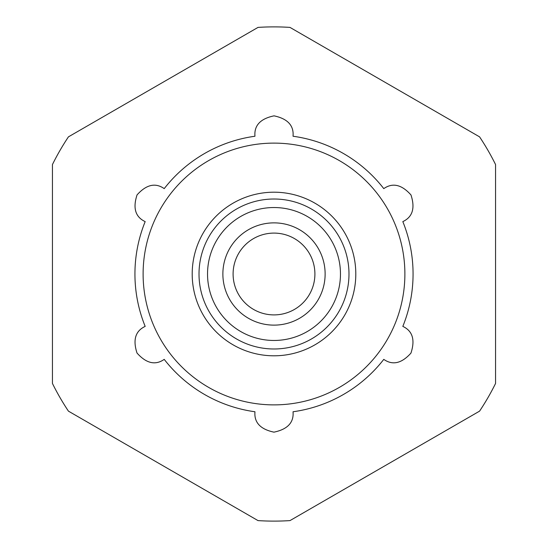 <?xml version="1.0" encoding="UTF-8"?>
<svg xmlns="http://www.w3.org/2000/svg" width="548" height="548" viewBox="0 0 548 548"><rect width="100%" height="100%" fill="white"/><g stroke="black" fill="none" stroke-linecap="round" stroke-linejoin="round"><path stroke-width="0.82" d="M254.957 411.76C254.032 422.474 260.369 429.276 273.959 432.153C287.604 429.31 293.968 422.508 293.043 411.76A139.069 139.069 0 0 0 383.778 359.372C392.601 365.53 401.657 363.447 410.945 353.111C415.302 339.87 412.596 330.965 402.821 326.389A139.069 139.069 0 0 0 402.821 221.611C412.569 217.056 415.288 208.172 410.986 194.958C401.698 184.56 392.628 182.457 383.778 188.628A139.069 139.069 0 0 0 293.043 136.24C293.968 125.526 287.632 118.724 274.041 115.847C260.396 118.69 254.032 125.492 254.957 136.24A139.069 139.069 0 0 0 164.222 188.628C155.399 182.47 146.343 184.553 137.055 194.889C132.698 208.13 135.404 217.035 145.179 221.611A139.069 139.069 0 0 0 145.179 326.389C135.431 330.944 132.712 339.829 137.014 353.042C146.302 363.44 155.372 365.543 164.222 359.372A139.069 139.069 0 0 0 254.957 411.76M143.11 274A130.89 130.89 0 0 0 395.245 323.306A130.89 130.89 0 0 0 299.119 145.549A130.89 130.89 0 0 0 143.11 274M479.569 411.144A247.121 247.121 0 0 0 495.556 383.456L495.556 164.544A247.121 247.121 0 0 0 479.569 136.856L289.981 27.4A247.121 247.121 0 0 0 258.019 27.4L68.432 136.856A247.121 247.121 0 0 0 52.444 164.544L52.444 383.456A247.121 247.121 0 0 0 68.432 411.144L258.019 520.6A247.121 247.121 0 0 0 289.981 520.6L479.569 411.144M233.099 274A40.901 40.901 0 0 0 294.454 309.421A40.901 40.901 0 0 0 294.454 238.579A40.901 40.901 0 0 0 233.099 274M222.872 274A51.128 51.128 0 0 0 299.564 318.278A51.128 51.128 0 0 0 299.564 229.722A51.128 51.128 0 0 0 222.872 274M207.534 274A66.466 66.466 0 0 0 307.236 331.561A66.466 66.466 0 0 0 307.236 216.439A66.466 66.466 0 0 0 207.534 274M199.013 274A74.987 74.987 0 0 0 311.497 338.938A74.987 74.987 0 0 0 311.497 209.062A74.987 74.987 0 0 0 199.013 274M192.197 274A81.803 81.803 0 0 0 314.901 344.843A81.803 81.803 0 0 0 314.901 203.157A81.803 81.803 0 0 0 192.197 274"/></g></svg>
